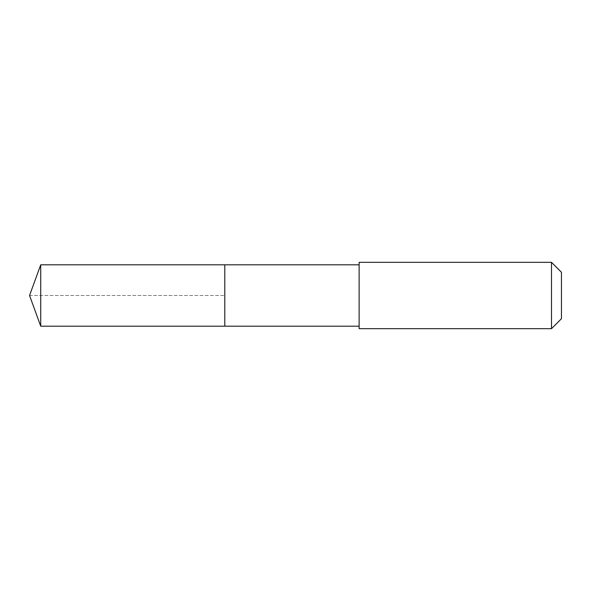 <?xml version="1.0" encoding="UTF-8"?>
<svg xmlns="http://www.w3.org/2000/svg" width="591" height="591" viewBox="0 0 591 591"><rect width="100%" height="100%" fill="white"/><g stroke="black" fill="none" stroke-linecap="round" stroke-linejoin="round"><path stroke-width="0.44" stroke-dasharray="2.96 2.22" d="M224.794 264.82L224.794 326.18L224.794 264.82M40.72 326.18L40.72 264.82M359.129 326.18L359.129 264.82L359.129 326.18M359.129 328.67L359.129 262.33M551.499 262.33L551.499 328.67M561.45 272.281L561.45 318.719M29.55 295.5L224.794 295.5L29.55 295.5"/><path stroke-width="0.89" d="M359.129 264.82L40.72 264.82L40.72 326.18L224.794 326.18L224.794 264.82L224.794 326.18L359.129 326.18M40.72 326.18L29.55 295.5L40.72 264.82M359.129 262.33L359.129 328.67L551.499 328.67L551.499 262.33L359.129 262.33M551.499 262.33L561.45 272.281L561.45 318.719L551.499 328.67"/></g></svg>
